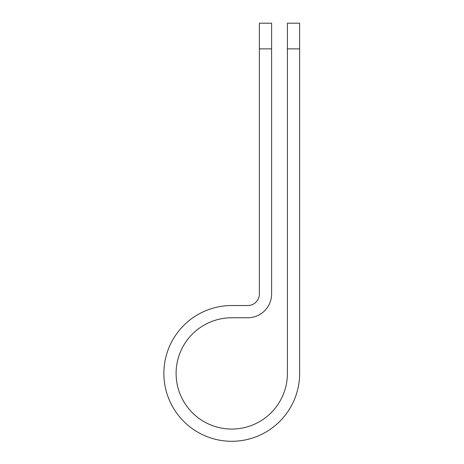 <?xml version="1.0" encoding="UTF-8"?>
<svg xmlns="http://www.w3.org/2000/svg" width="464" height="464" viewBox="0 0 464 464"><rect width="100%" height="100%" fill="white"/><g stroke="black" fill="none" stroke-linecap="round" stroke-linejoin="round"><path stroke-width="0.7" d="M287.407 48.871L287.407 23.2L299.628 23.2L299.628 48.871L287.407 48.871L287.407 373.416A55.651 55.651 0 0 1 231.751 429.067A55.651 55.651 0 0 1 176.1 373.416A55.651 55.651 0 0 1 231.751 317.765L247.776 317.765A23.838 23.838 0 0 0 271.614 293.927L271.614 48.871L259.388 48.871L259.388 23.2L271.614 23.2L271.614 48.871M259.388 48.871L259.388 293.927A11.612 11.612 0 0 1 247.776 305.538L231.751 305.538A67.877 67.877 0 0 0 163.873 373.416A67.877 67.877 0 0 0 231.751 441.293A67.877 67.877 0 0 0 299.628 373.416L299.628 48.871"/></g></svg>
